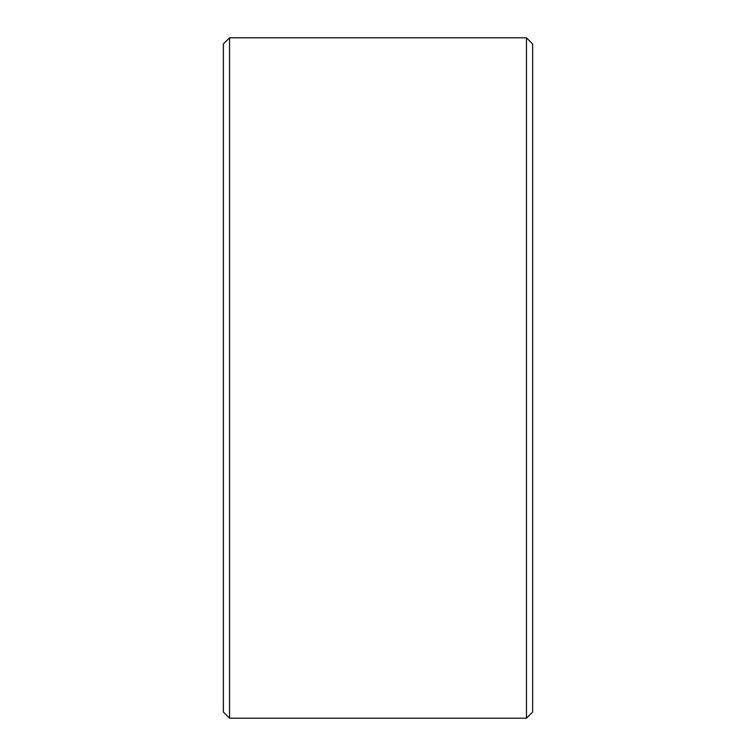 <?xml version="1.0" encoding="UTF-8"?>
<svg xmlns="http://www.w3.org/2000/svg" width="756" height="756" viewBox="0 0 756 756"><rect width="100%" height="100%" fill="white"/><g stroke="black" fill="none" stroke-linecap="round" stroke-linejoin="round"><path stroke-width="1.13" d="M532.64 43.99L532.64 712.01L526.45 718.2L526.45 37.8L532.64 43.99M229.55 718.2L223.36 712.01L223.36 43.99L229.55 37.8L229.55 718.2L526.45 718.2M229.55 37.8L526.45 37.8"/></g></svg>
